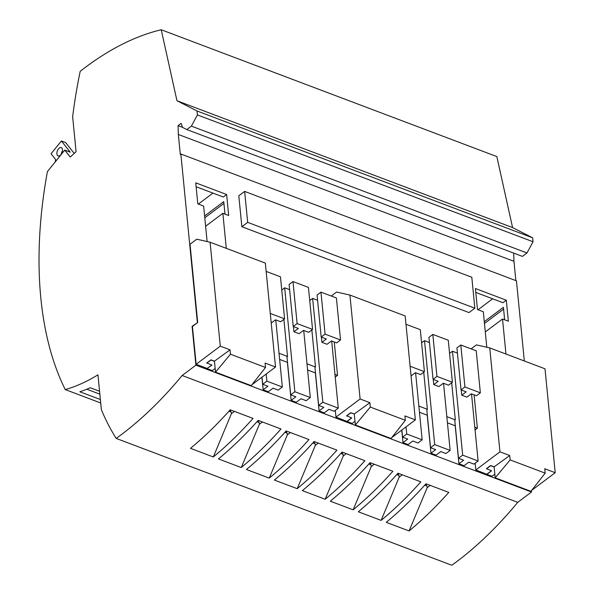 <?xml version="1.0" encoding="UTF-8"?>
<svg xmlns="http://www.w3.org/2000/svg" width="595" height="595" viewBox="0 0 595 595"><rect width="100%" height="100%" fill="white"/><g stroke="black" fill="none" stroke-linecap="round" stroke-linejoin="round"><path stroke-width="0.89" d="M182.531 127.315L178.069 125.634L181.125 123.344L182.553 127.397L186.8 129.561L191.374 126.125L197.428 114.932L197.042 110.99L532.651 237.821L512.578 227.573L176.968 100.741L161.223 29.75L496.832 156.582L512.578 227.573M197.428 114.932L533.031 241.763L532.651 237.821M271.216 323.07L275.552 319.812L280.699 321.754L284.589 318.838L280.468 276.831L266.151 271.417M99.566 391.257L90.269 387.747A221.377 123.953 110.7 0 1 79.879 391.778L100.377 399.528M261.934 377.23L263.161 389.777L268.308 391.718L273.023 388.178L278.17 390.127L282.335 386.995L275.753 319.887M531.38 490.711L531.506 492.005L195.896 365.174L192.088 326.335L197.704 322.505L192.43 326.462L196.142 364.274L220.276 346.141L210.087 242.225L265.34 263.102L275.53 367.018L265.08 363.069L265.511 367.457L251.224 385.634L215.524 372.143L230.466 354.218L230.034 349.83L214.445 361.165L215.524 372.143M196.127 186.741L223.296 197.012L226.628 194.513L195.74 182.844L197.8 203.847L203.631 206.049L207.112 241.548M161.223 29.75A336.495 188.414 -69.3 0 0 80.213 71.288A341.366 191.144 110.7 0 0 72.657 116.858L76.078 151.71A221.377 123.953 110.7 0 0 70.255 157.065L64.751 150.104L70.24 152.179L61.382 140.978L51.058 153.763L55.67 159.594A341.366 191.144 -69.3 0 0 55.179 161.959M64.751 150.104L47.414 171.583A341.366 191.144 -69.3 0 0 65.249 389.584L100.711 402.986M74.204 153.391L65.666 142.599L61.382 140.978M282.335 386.995L266.895 381.164L266.196 374.032M61.397 147.679A4.425 2.477 -69.3 0 0 61.263 147.619A4.425 2.477 -69.3 0 0 57.425 150.758A4.425 2.477 -69.3 0 0 57.99 155.838A4.425 2.477 -69.3 0 0 58.132 155.905A4.425 2.477 -69.3 0 0 61.962 152.766A4.425 2.477 -69.3 0 0 61.397 147.679M62.43 150.996A4.425 2.477 -69.3 0 0 61.24 154.15M226.286 248.346L222.85 213.315L205.617 226.256M241.845 226.732L247.676 222.359L244.634 191.404L471.805 277.255L474.84 308.21L469.016 312.583L241.845 226.732L238.811 195.777L244.634 191.404M65.249 389.584A221.377 123.953 -69.3 0 0 97.952 374.82L101.366 409.665A341.366 191.144 -69.3 0 0 116.211 438.418L451.821 565.25A336.495 188.414 110.7 0 0 517.747 502.336L182.144 375.505A336.495 188.414 110.7 0 1 116.211 438.418M99.848 394.165L86.788 389.227M186.8 129.561L522.403 256.393L526.984 252.957L533.031 241.763M204.613 215.992L223.75 201.616L224.977 214.111M204.784 217.8L223.928 203.423M196.142 364.274L207.209 368.454L211.768 365.025M207.209 368.454L211.939 365.092L206.777 362.965L210.935 359.841L214.445 361.165M213.308 456.975L190.489 448.347A336.495 188.414 110.7 0 0 230.213 409.799L253.031 418.419A336.495 188.414 110.7 0 1 213.308 456.975L231.418 413.681L234.452 411.398M409.077 530.956A336.495 188.414 110.7 0 0 448.801 492.407L425.983 483.78A336.495 188.414 110.7 0 1 386.259 522.336L409.077 530.956L427.188 487.662L430.222 485.386M269.245 478.112A336.495 188.414 110.7 0 0 308.961 439.564L286.143 430.936A336.495 188.414 110.7 0 1 246.419 469.485L269.245 478.112L287.355 434.819L290.382 432.543M297.21 488.681L274.392 480.061A336.495 188.414 110.7 0 0 314.108 441.505L336.934 450.132A336.495 188.414 110.7 0 1 297.21 488.681L315.32 445.387L318.355 443.111M325.175 499.25A336.495 188.414 110.7 0 0 364.899 460.701L342.08 452.074A336.495 188.414 110.7 0 1 302.357 490.63L325.175 499.25L343.285 455.956L346.32 453.68M353.147 509.818L330.322 501.198A336.495 188.414 110.7 0 0 370.045 462.642L392.864 471.27A336.495 188.414 110.7 0 1 353.147 509.818L371.258 466.525L374.285 464.249M381.112 520.387A336.495 188.414 110.7 0 0 420.836 481.838L398.01 473.211A336.495 188.414 110.7 0 1 358.294 511.767L381.112 520.387L399.223 477.093L402.257 474.817M241.272 467.544A336.495 188.414 110.7 0 0 280.996 428.995L258.178 420.368A336.495 188.414 110.7 0 1 218.454 458.916L241.272 467.544L259.383 424.25L262.417 421.967M198.373 204.063L212.958 193.107M270.271 313.431L284.589 318.838M266.895 381.164L262.73 384.288L267.876 386.237L263.161 389.777M262.73 384.288L262.031 377.156M197.042 110.99L176.968 100.741M178.069 125.634L178.344 134.47L513.954 261.302L515.843 280.602M513.701 253.106L513.954 261.302M207.224 368.64L212.37 370.581L215.167 368.483M214.468 361.351L210.957 360.027L206.792 363.151M191.374 126.125L526.984 252.957M197.362 322.371L180.85 154.008L516.46 280.84L524.321 360.979M210.087 242.225L196.744 239.19L190.028 244.233L197.704 322.505M222.85 213.315L228.688 215.516L226.628 194.513M279.025 353.237L287.526 356.45L283.889 319.359M306.99 363.805L315.491 367.018L311.854 329.928M334.955 374.374L337.543 375.348L335.223 377.089M334.271 341.999L337.543 375.348M423.729 372.21L427.366 409.293L418.858 406.08M451.694 382.778L455.331 419.862L446.83 416.649M474.111 394.849L477.376 428.199L474.795 427.217M505.958 354.04L502.522 319.002L508.361 321.211L506.3 300.207L475.412 288.53L477.473 309.534L483.311 311.743L486.792 347.242M178.344 134.47L180.3 154.425L180.85 154.008M247.676 222.359L474.84 308.21M279.628 359.417L287.4 362.355L291.126 400.346L295.841 396.805L290.695 394.857L286.969 356.866L287.526 356.45M231.418 413.681L231.18 412.023L230.176 410.699L230.986 410.089M220.276 346.141L230.034 349.83M265.511 367.457L230.466 354.218M494.839 474.178L492.043 476.275L486.896 474.327L491.619 470.786L486.45 468.659L490.615 465.528L494.125 466.859L495.196 477.83L510.138 459.913L509.714 455.525L494.125 466.859M475.152 463.2L475.814 469.961L486.896 474.327M458.5 458.269L462.665 455.145L478.105 460.984L473.94 464.107L468.793 462.166L464.078 465.707L458.931 463.758L463.646 460.218L458.5 458.269L454.773 420.278L455.331 419.862M447.433 422.829L455.205 425.767L458.931 463.758M443.558 383.299L450.14 450.415L445.975 453.539L440.828 451.59L436.113 455.138L430.966 453.189L435.681 449.649L430.535 447.7L426.808 409.71L427.366 409.293M419.468 412.261L427.24 415.198L430.966 453.189M402.57 437.132L406.727 434.008L422.167 439.846L418.01 442.97L412.863 441.021L408.148 444.569L402.994 442.62L407.716 439.08L402.57 437.132L401.87 430.007M401.766 430.081L402.994 442.62M355.007 421.327L352.21 423.432L347.063 421.483L351.779 417.943L346.61 415.808L350.775 412.685L354.285 414.008L350.79 412.87L346.632 415.994M335.312 410.357L335.974 417.117L347.063 421.483M318.667 405.426L322.825 402.302L338.265 408.133L334.107 411.264L328.961 409.315L324.245 412.863L319.099 410.914L323.814 407.374L318.667 405.426L314.941 367.435L315.491 367.018M307.593 369.986L315.372 372.924L319.099 410.914M290.695 394.857L294.86 391.733L310.3 397.564L306.142 400.695L300.988 398.747L296.273 402.287L291.126 400.346M228.971 411.182L231.18 412.023M275.53 367.018L251.916 384.749M230.094 409.925L230.176 410.699M195.896 365.174L182.144 375.505M531.506 492.005L517.747 502.336M502.522 319.002L485.289 331.95M503.601 309.117L484.456 323.487M504.649 319.805L503.422 307.31L484.285 321.687M421.595 342.846L424.503 340.66L429.456 342.534M433.264 379.409L433.77 384.615L438.21 381.283L433.063 379.335L428.943 337.328L432.833 334.412L448.273 340.243L452.393 382.25L436.946 376.419L432.833 334.412M450.14 450.415L434.692 444.577L430.535 447.7M434.692 444.577L424.503 340.66M433.77 384.615L438.917 386.557L443.357 383.225L448.504 385.173L452.393 382.25M433.063 379.335L436.946 376.419M347.041 421.297L351.6 417.876M471.106 348.871L476.416 344.884L489.759 347.919L545.013 368.796L555.202 472.713L531.588 490.444M475.799 292.435L502.968 302.706L506.3 300.207M492.63 298.802L478.045 309.75M477.376 428.199L475.063 429.94M495.196 477.83L530.904 491.321L545.184 473.151L544.752 468.763L555.202 472.713M475.814 469.961L499.949 451.836L509.714 455.525M486.881 474.148L491.44 470.719M499.949 451.836L489.759 347.919M545.184 473.151L510.138 459.913M494.14 467.045L490.63 465.714L486.465 468.845M478.105 460.984L471.523 393.868M462.665 455.145L452.475 351.228L457.421 353.103M449.56 353.415L452.475 351.228M461.742 395.184L466.175 391.852L461.028 389.904L464.918 386.988L480.358 392.826L476.476 395.742L471.329 393.793L466.889 397.133L461.742 395.184L461.229 389.978M461.028 389.904L456.915 347.897L460.798 344.981L476.238 350.812L480.358 392.826M464.918 386.988L460.798 344.981M424.741 485.17L426.95 486.003L425.946 484.687L426.756 484.077M425.871 483.906L425.946 484.687M427.188 487.662L426.95 486.003M284.901 432.327L287.11 433.16L287.355 434.819M286.031 431.063L286.106 431.836L286.916 431.226M286.106 431.836L287.11 433.16M312.873 442.896L315.082 443.729L315.32 445.387M313.996 441.631L314.078 442.405L314.881 441.795M314.078 442.405L315.082 443.729M340.838 453.464L343.047 454.297L343.285 455.956M341.969 452.2L342.043 452.974L342.854 452.364M342.043 452.974L343.047 454.297M368.803 464.033L371.012 464.866L371.258 466.525M369.934 462.769L370.008 463.542L370.819 462.94M370.008 463.542L371.012 464.866M396.776 474.602L398.985 475.435L399.223 477.093M397.899 473.337L397.973 474.111L398.784 473.508M397.973 474.111L398.985 475.435M256.936 421.751L259.145 422.591L259.383 424.25M258.066 420.494L258.141 421.267L258.951 420.658M258.141 421.267L259.145 422.591M422.167 439.846L415.593 372.73M338.265 408.133L331.69 341.024M310.3 397.564L303.718 330.456M294.86 391.733L284.67 287.816L289.616 289.683M281.762 290.003L284.67 287.816M297.113 323.568L293.231 326.491L298.378 328.433L293.937 331.772L299.084 333.713L303.524 330.381L308.671 332.322L312.554 329.407L308.433 287.4L292.993 281.561L297.113 323.568L312.554 329.407M293.231 326.491L289.111 284.477L292.993 281.561M293.424 326.566L293.937 331.772M322.825 402.302L312.635 298.385L317.589 300.252M309.727 300.572L312.635 298.385M321.902 342.341L326.343 339.001L321.196 337.06L325.078 334.145L340.519 339.976L336.636 342.891L331.489 340.95L327.049 344.282L321.902 342.341L321.389 337.134M321.196 337.06L317.075 295.053L320.958 292.13L336.406 297.969L340.519 339.976M325.078 334.145L320.958 292.13M354.3 414.194L355.364 424.986L391.064 438.478L405.351 420.308L404.92 415.92L415.362 419.869L405.173 315.952L349.927 295.068L336.584 292.033L331.266 296.027M415.362 419.869L391.755 437.6M335.974 417.117L360.116 398.985L349.927 295.068M360.116 398.985L369.874 402.674L370.306 407.062L405.351 420.308M369.874 402.674L354.285 414.008M355.364 424.986L370.306 407.062M406.727 434.008L406.028 426.875M405.991 324.268L420.301 329.675L424.421 371.682L420.539 374.605L415.392 372.656L411.056 375.914M410.111 366.275L424.421 371.682"/></g></svg>
